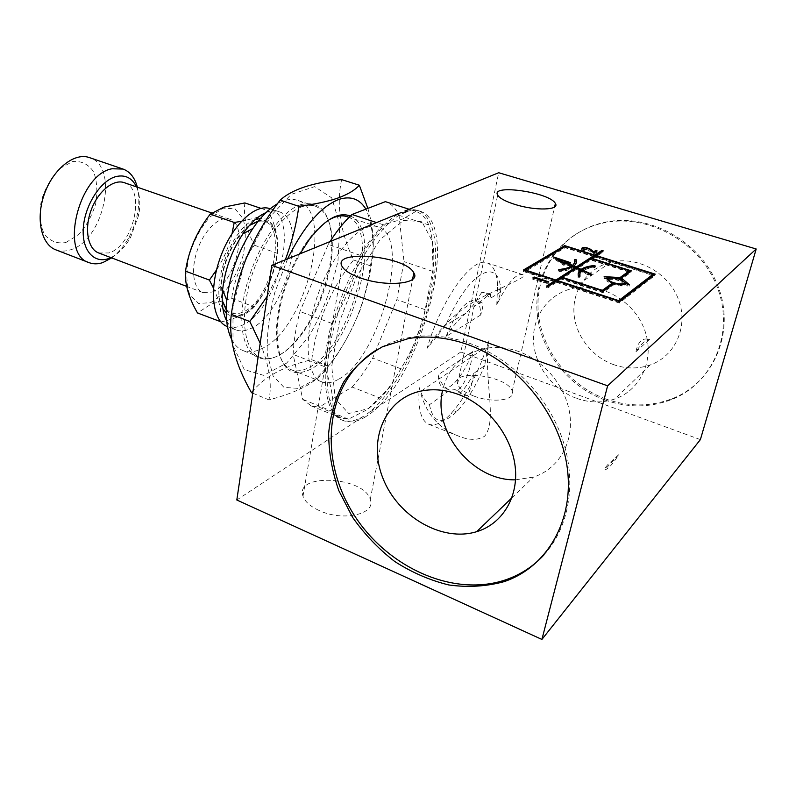<?xml version="1.0" encoding="UTF-8"?>
<svg xmlns="http://www.w3.org/2000/svg" width="796" height="796" viewBox="0 0 796 796"><rect width="100%" height="100%" fill="white"/><g stroke="black" fill="none" stroke-linecap="round" stroke-linejoin="round"><path stroke-width="0.6" stroke-dasharray="3.98 2.98" d="M415.86 211.398L402.925 218.9L383.473 224.84C375.543 232.512 367.762 242.671 360.12 255.297C354.598 279.227 345.106 301.903 331.653 323.315C327.544 338.807 325.086 353.215 324.3 366.568C330.997 383.662 333.822 398.657 332.768 411.552L340.748 417.94L348.419 419.144L367.493 409.552L380.498 398.259C387.642 390.04 394.428 380.209 400.866 368.767C412.457 350.24 420.557 330.539 425.134 309.674L432.706 271.376C435.024 257.645 433.701 242.163 428.745 224.91C425.711 217.825 421.412 213.318 415.86 211.398L409.184 209.268M403.393 220.482L421.82 221.537L432.148 240.87L433.193 273.486C429.333 299.813 421.671 326.32 410.199 353.006L390.149 386.846L368.389 408.627L348.748 413.502L335.355 398.975L331.703 366.399L339.345 322.052L356.877 276.142L380.08 239.626L403.393 220.482M287.585 258.899L274.909 292.142C269.028 315.156 266.501 335.942 267.347 354.519L273.058 375.861L284.013 387.383L298.649 388.418L315.206 379.533L331.942 362.2C342.698 347.116 352.031 329.892 359.951 310.53C366.717 290.679 371.075 271.356 373.025 252.561C373.404 234.84 371.035 220.373 365.901 209.139M285.306 259.824L267.197 296.251M260.192 343.195C269.337 365.822 272.252 384.717 268.929 399.871C284.192 395.94 296.928 391.115 307.156 385.403C316.927 379.523 323.992 373.125 328.33 366.21C351.941 335.922 365.911 302.44 370.249 265.755C375.015 249.715 374.229 230.591 367.871 208.383M341.643 179.617C336.21 204.87 340.181 231.666 353.563 259.984C330.41 289.515 316.48 322.778 311.773 359.752C283.595 366.12 263.516 377.105 251.526 392.707M337.992 260.7L339.783 224.492L331.753 197.896L314.629 186.632L291.117 194.423L265.914 221.129L244.81 261.635L232.969 306.609L233.009 345.384L244.312 369.613L263.665 375.354L286.709 363.046L309.087 336.21C322.46 312.728 332.091 287.555 337.992 260.7M244.869 202.93C243.248 215.796 246.422 229.885 254.412 245.218C242.034 261.088 234.442 278.809 231.656 298.371L211.169 304.102L197.488 312.957M210.721 302.689L223.716 292.968C232.004 282.6 238.432 270.282 242.989 256.014C245.944 241.705 245.994 229.278 243.128 218.741L235.138 208.851L223.238 208.134L209.686 217.159C200.721 227.765 193.796 240.76 188.901 256.153C185.946 271.486 186.224 284.331 189.756 294.689L198.582 303.445L210.721 302.689M348.419 419.144L319.096 407.214L352.051 387.045L380.498 398.259M360.12 255.297L328.28 244.372L299.963 311.505C295.973 326.828 293.694 341.126 293.117 354.389L302.699 399.333L311.107 405.861L319.096 407.214M331.653 323.315L299.963 311.505M609.01 278.371L603.796 278.063L604.144 276.63M603.796 278.063L604.462 278.64L604.821 277.207M620.542 278.341L619.636 278.998L619.865 278.103M406.736 211.636C411.522 210.035 415.84 209.846 419.691 211.079C462.496 223.228 421.184 380.18 368.866 414.607L367.125 413.91C391.602 396.159 417.233 349.543 428.935 303.893C440.685 258.302 437.183 216.97 417.84 210.482C413.98 209.249 409.651 209.438 404.856 211.03M236.81 499.988L363.483 416.318L365.225 417.024L368.866 414.607M365.225 417.024C357.145 421.91 349.941 423.134 343.603 420.696C325.942 414.079 321.256 372.08 335.544 321.494C349.683 270.929 379.871 223.716 403.055 213.139M571.478 267.376C568.672 269.167 564.334 270.351 558.444 270.939L558.782 269.516M559.827 270.083L559.488 271.516C565.618 270.899 570.115 269.645 572.981 267.774L575.219 268.809M558.444 270.939L559.488 271.516M319.096 510.485C310.321 506.425 304.958 501.669 302.997 496.236C294.241 472.655 364.24 476.436 370.269 499.54C376.468 514.166 342.917 521.848 319.096 510.485M473.431 395.891C464.486 392.329 459.192 388.368 457.571 384.01C451.66 368.279 508.545 375.891 512.226 391.274C515.987 400.398 492.266 403.423 473.431 395.891M111.679 257.904C118.067 253.208 123.639 246.69 128.385 238.342C132.842 230.372 135.917 221.895 137.618 212.91C139.33 203.468 139.24 194.891 137.35 187.199M110.883 257.596C118.445 253.864 125.012 247.138 130.584 237.417L138.713 215.029C140.663 204.005 139.937 194.632 136.544 186.921M515.559 479.829L533.489 477.083C557.578 469.401 573.229 444.228 570.075 416.119C566.991 388.02 545.22 360.916 518.544 351.464C506.515 347.265 494.833 346.369 483.49 348.787C461.561 354.519 447.929 368.389 442.596 390.398M700.38 439.611L460.834 352.011L498.704 172.732M460.834 352.011L367.125 413.91M548.404 283.286L533.808 278.471L532.673 279.167L547.827 283.655L548.742 281.814M547.827 283.655L548.165 282.182M579.717 274.142L581.528 271.735L590.383 275.834L590.741 274.411M590.383 275.834L591.338 275.655L591.697 274.232M252.74 393.204L268.929 399.871M311.773 359.752L328.33 366.21M383.473 224.84L376.578 222.572M330.032 241.566L328.28 244.372M352.051 387.045C359.324 379.005 366.21 369.334 372.687 358.061L396.856 299.634L404.02 261.625L399.025 215.308C395.731 208.204 391.184 203.657 385.373 201.657M339.066 378.976C380.04 357.454 412.169 236.153 377.931 226.86C361.822 220.83 333.773 250.68 318.529 292.978C303.097 335.206 305.465 376.09 321.684 381.801C326.808 383.722 332.599 382.776 339.066 378.976M571.876 266.65L567.339 264.551L570.185 264.053L553.538 258.471L563.508 265.217L566.384 264.72L566.712 263.307M566.384 264.72L571.737 267.197M524.902 270.401L523.211 271.406L523.529 269.953M300.848 204.642C274.113 212.761 241.974 273.366 241.845 317.972C241.138 362.807 269.685 371.424 295.216 341.454C316.629 317.485 332.798 272.948 331.743 240.83C330.3 212.243 320.002 200.174 300.848 204.642M302.032 206.741C306.898 205.07 311.316 204.88 315.286 206.184C325.942 210.492 331.604 222.472 332.27 242.113C333.295 273.595 317.425 317.315 296.44 340.807C290.639 347.394 284.809 352.24 278.928 355.334C272.123 358.867 265.934 359.573 260.372 357.474C244.939 351.723 239.516 319.873 249.556 283.187C259.456 246.521 282.879 213.149 302.032 206.741M653.088 274.978L595.726 256.889L602.92 252.223L603.259 250.869M595.726 256.889L595.965 255.954M565.518 246.362L565.2 247.715L593.866 256.77M573.717 266.541L576.125 263.227M425.134 309.674L396.856 299.634M400.866 368.767L372.687 358.061M557.658 259.635L557.508 260.302L567.747 263.745L567.906 263.108M548.255 286.431L547.907 287.913L556.484 282.351L556.832 280.889M220.87 321.932L226.542 320.669M226.651 320.639L241.596 315.753C247.168 313.136 251.397 310.191 254.262 306.908C266.839 290.739 274.461 272.849 277.117 253.237C279.277 241.307 276.321 227.168 268.262 210.831C265.416 213.497 261.168 215.845 255.516 217.885L241.287 221.368M231.656 298.371L254.262 306.908M593.975 256.332L564.424 247.009M523.211 271.406L555.021 281.864M548.056 286.371L546.424 287.426L547.907 287.913M556.484 282.351L619.338 303.017L654.839 275.535L653.824 275.207M602.92 252.223L601.736 251.844M622.343 280.52L621.089 279.456L630.969 272.252L629.885 271.914M629.198 271.695L591.378 259.705L595.249 257.198L652.969 275.416M619.278 301.385L618.323 302.122L557.051 281.983L561.439 279.137L602.92 292.699L613.756 284.799C620.92 286.55 624.83 286.361 625.477 284.242L627.716 286.122L629.099 286.202L625.706 283.346M624.054 281.953L622.591 280.729M555.14 281.356L525.231 271.526L565.2 247.715M575.359 268.262L573.508 267.406M574.981 260.979L574.404 260.879L574.632 262.869M591.338 275.655L582.015 271.337C584.742 269.356 589.09 268.063 595.08 267.476L594.025 266.929L582.971 269.496M579.886 270.351L577.02 269.028L590.881 260.033L629.079 272.142M619.636 278.998L609.189 278.381M604.462 278.64L608.562 278.948M607.119 279.495L606.791 280.978L612.293 284.321M602.93 291.117L601.935 291.834L561.996 278.779L576.463 269.386L579.488 270.789M578.175 273.804L578.085 277.545L579.617 277.814L579.349 276.272M619.925 279.545L622.124 281.406L615.537 279.287L619.925 279.545L620.283 278.122M608.622 279.933C610.641 279.018 613.955 279.217 618.552 280.55L623.795 283.565M623.885 284.391C622.343 285.824 618.751 285.724 613.129 284.082M612.413 283.824L608.144 280.62M567.747 263.745L563.648 264.461L557.508 260.302M353.563 259.984L370.249 265.755M572.981 267.774L573.319 266.361M602.92 292.699L603.278 291.236M614.124 283.356L613.756 284.799M595.249 257.198L595.577 255.834M553.538 258.471L553.867 257.068M563.508 265.217L563.847 263.804M618.323 302.122L618.572 301.147M557.051 281.983L557.27 281.028M532.673 279.167L533.012 277.695M582.204 248.76L581.448 249.655L584.433 251.317L584.762 249.964M593.746 252.909L590.174 250.601L583.16 248.66M332.768 411.552L302.699 399.333M578.085 277.545L578.433 276.113M580.592 269.725L580.244 271.137M593.309 253.188L593.438 252.65M561.439 279.137L561.787 277.685M213.517 288.192C219.527 301.167 221.915 312.34 220.681 321.713M601.935 291.834L602.184 290.868M561.996 278.779L562.215 277.824M363.483 416.318C355.384 421.193 348.16 422.407 341.802 419.96C324.091 413.323 319.355 371.334 333.614 320.778C347.733 270.242 377.941 223.079 401.174 212.542M525.231 271.526L525.44 270.58M577.02 269.028L577.219 268.162M428.745 224.91L399.025 215.308M576.463 269.386L576.802 267.973M543.787 555.081C569.289 527.43 577.19 481.938 562.274 438.626C547.28 395.333 510.624 358.11 469.869 343.424C449.422 336.21 429.661 334.181 410.577 337.345C398.358 339.444 387.204 343.514 377.115 349.553M654.839 275.535L655.207 274.142M619.338 303.017L619.716 301.525M625.477 284.242L625.646 283.585M627.716 286.122L628.084 284.689M574.404 260.879L574.742 259.486M629.099 286.202L629.467 284.769M589.209 249.158L588.881 250.521L593.518 254.362L596.801 252.262L595.597 251.884M584.433 251.317L585.249 249.655M588.881 250.521C585.766 249.058 583.757 248.84 582.871 249.864L584.921 251.019M590.881 260.033L591.219 258.65M582.015 271.337L582.224 270.471M595.08 267.476L595.418 266.083M255.178 219.656C231.586 226.84 209.408 287.943 222.9 308.579M226.223 312.997C238.372 324.659 261.377 304.967 271.675 275.963C282.381 247.118 277.366 217.248 260.561 218.403M226.253 308.947C230.551 313.982 236.054 315.037 242.76 312.122C274.242 300.102 289.605 214.034 257.984 221.527M249.486 225.387C245.039 228.492 240.78 232.999 236.691 238.89C228.004 251.984 222.79 266.352 221.049 281.973C220.402 289.117 220.791 295.306 222.213 300.54M324.3 366.568L293.117 354.389M615.537 279.287L615.776 278.331M622.333 280.57L622.124 281.406M432.706 271.376L404.02 261.625M563.648 264.461L563.807 263.784M579.617 277.814L579.966 276.371M581.528 271.735L581.866 270.312M605.776 398.985C566.812 384.767 538.693 346.001 537.997 306.44C537.161 266.919 564.633 230.571 605.02 222.223C649.019 212.671 701.266 241.337 718.231 286.819C735.653 332.161 713.654 382.538 672.54 398.557C650.72 406.875 628.462 407.015 605.776 398.985M260.929 208.353L268.262 210.831M227.208 326.499C231.676 328.181 236.611 327.773 242.014 325.295C277.476 311.166 300.808 217.089 269.983 208.671M226.233 309.873C230.671 315.564 236.482 316.848 243.666 313.724C257.944 307.316 272.739 282.381 276.61 258.869C280.65 235.308 272.789 217.278 258.561 220.81M249.437 225.447L237.457 238.472C228.532 251.944 223.169 266.72 221.378 282.789L222.203 300.46M604.771 399.93C565.747 385.672 537.579 346.827 536.862 307.196C536.026 267.605 563.528 231.198 603.985 222.84C648.043 213.288 700.39 242.014 717.395 287.595C734.857 333.036 712.828 383.493 671.645 399.532C649.785 407.86 627.497 407.99 604.771 399.93M613.895 364.737C591.398 356.837 574.732 334.638 573.896 311.743C573.001 288.858 588.264 267.814 610.84 262.272C636.949 255.606 668.371 272.391 678.441 299.316C688.829 326.141 675.366 356.21 650.193 364.956C638.332 369.016 626.233 368.946 613.895 364.737M567.339 264.551L567.538 263.695M570.185 264.053L570.523 262.65M98.734 252.989L108.734 252.949C133.459 246.362 146.484 188.851 124.266 182.662M212.134 292.052C235.178 284.142 249.725 224.571 229.566 219.149C219.835 215.527 204.831 229.288 197.706 249.118C190.453 268.889 193.13 289.077 202.92 292.54L212.134 292.052M254.412 245.218L277.117 253.237M534.673 279.316L535.002 277.844M534.126 278.391L533.788 279.854M596.801 252.262L597.129 250.899M591.607 258.77L591.378 259.705M231.517 339.106C234.442 344.867 238.253 348.688 242.949 350.558C248.631 352.718 254.919 352.061 261.834 348.618C305.744 329.345 335.464 210.84 297.485 200.313C291.605 198.393 284.938 199.537 277.486 203.736M226.691 320.957C229.069 325.435 232.133 328.41 235.885 329.882C240.312 331.544 245.198 331.116 250.561 328.599C285.794 314.281 309.326 219.955 278.799 211.646C274.978 210.373 270.72 210.681 266.023 212.592M546.424 287.426L546.772 285.943M621.089 279.456L621.228 278.918M630.969 272.252L631.337 270.859M232.084 233.437C229.119 246.342 223.935 258.501 216.532 269.924M576.274 398.229C552.374 389.453 534.584 365.503 533.499 341.026C532.345 316.559 548.295 294.202 572.195 288.53C599.826 281.665 633.377 300.042 644.292 329.076C655.546 358.001 641.407 390.03 614.751 399.005C602.194 403.174 589.368 402.915 576.274 398.229M350.34 216.034C384.687 229.129 352.588 348.509 310.5 369.334C288.281 379.573 277.147 365.901 277.117 328.32C279.018 303.067 286.66 278.232 300.042 253.805M327.663 220.711C321.186 224.86 314.699 231.278 308.221 239.964C291.326 262.391 278.043 298.988 276.61 327.027C275.734 350.747 280.66 364.996 291.376 369.772C296.719 371.792 302.709 370.966 309.355 367.294C351.474 346.648 382.677 226.422 346.957 216.641M593.518 254.362L593.856 252.999M55.879 249.854C60.237 251.486 64.914 251.536 69.899 249.984C103.55 241.407 119.967 166.225 89.371 157.578M65.769 242.561L78.306 234.949C86.087 226.452 91.858 216.124 95.639 203.965C97.769 191.687 97.062 180.911 93.52 171.628C88.356 164.205 81.461 160.812 72.814 161.449L59.77 168.523C51.422 177.16 45.253 187.956 41.253 200.92C39.173 213.945 40.188 225.049 44.287 234.233C49.979 241.178 57.143 243.954 65.769 242.561M594.204 266.212L594.025 266.929M635.924 351.752L649.616 339.375C642.491 337.524 637.924 341.653 635.924 351.752C641.835 342.967 646.392 338.837 649.616 339.375M608.035 464.376C605.637 467.033 604.482 468.914 604.572 470.008C608.273 469.013 612.97 463.939 618.651 454.785L608.035 464.376M618.651 454.785L604.572 470.008M496.774 304.977L500.803 291.983C500.117 255.158 468.476 270.6 445.74 325.315L427.084 348.359C441.442 298.639 472.665 256.063 487.281 262.949C493.391 265.297 496.833 272.809 497.6 285.465L496.774 304.977C507.291 283.018 516.057 272.948 523.062 274.749C528.494 276.023 509.629 283.973 486.097 295.246C461.521 306.888 441.85 324.589 427.084 348.359M480.724 314.967L445.939 336.618C456.416 311.714 466.157 299.654 475.152 300.44C478.774 301.903 480.635 306.749 480.724 314.967C482.963 307.564 483.421 303.515 482.097 302.838C480.963 302.46 478.446 303.634 474.545 306.351L489.052 294.649L490.595 294.371L490.077 298.48L484.983 292.45L481.869 292.202L489.052 294.649M481.869 292.202L472.764 305.734L466.227 312.908L445.74 325.315M500.803 291.983L490.077 298.48M466.227 312.908C458.904 319.047 452.138 326.947 445.939 336.618M472.764 305.734L474.545 306.351M419.223 387.513C424.726 412.02 437.75 428.178 458.287 435.989C469.063 440.407 477.849 440.467 484.665 436.188C497.898 419.79 483.023 378.976 488.953 340.638L484.625 365.672L473.869 373.284C472.575 382.667 470.346 390.209 467.162 395.93L460.257 393.294L454.984 389.632L449.969 390.189L429.472 404.696C424.756 400.567 421.333 394.846 419.223 387.513C417.771 408.557 420.935 420.805 428.726 424.258C434.924 426.377 442.377 422.825 451.083 413.592C466.416 396.219 479.043 371.901 488.953 340.638M473.869 373.284C469.431 381.662 464.894 388.339 460.257 393.294M467.162 395.93L456.705 390.289L459.292 388.926C465.998 382.07 470.526 369.583 472.884 351.444L438.079 374.836C440.506 382.896 444.397 387.99 449.75 390.1L449.969 390.189M429.472 404.696C433.352 423.84 442.855 425.731 457.979 410.388C467.63 399.741 476.515 384.836 484.625 365.672M456.705 390.289L454.984 389.632M438.079 374.836C438.427 382.1 440.228 386.388 443.471 387.712C450.894 390.916 464.595 373.593 472.884 351.444M590.304 250.073L590.174 250.601M370.269 499.54L412.587 279.306M302.997 496.236L342.121 266.511M512.226 391.274L554.593 206.95M457.571 384.01L497.679 195.139M138.713 215.029L137.618 212.91M130.584 237.417L128.385 238.342M511.888 497.838L533.489 477.083M421.363 390.985L483.49 348.787M332.27 242.113L331.743 240.83M296.44 340.807L295.216 341.454M606.791 280.978L607.149 279.545M581.777 248.302L581.448 249.655M340.748 417.94L311.107 405.861M343.603 420.696L341.802 419.96M419.691 211.079L417.84 210.482M582.871 249.864L583.01 249.267M276.61 327.027L277.117 328.32M308.221 239.964L309.435 239.297M315.286 206.184L297.485 200.313M260.372 357.474L242.949 350.558M278.799 211.646L270.282 208.781M235.885 329.882L227.507 326.619M624.163 282.132L623.835 283.406M605.02 222.223L603.985 222.84M672.54 398.557L671.645 399.532M610.84 262.272L572.195 288.53M650.193 364.956L614.751 399.005M221.049 281.973L221.378 282.789M236.691 238.89L237.457 238.472M377.931 226.86L349.036 217.328M321.684 381.801L291.376 369.772M408.577 338.529L410.577 337.345M229.566 219.149L211.766 212.98M202.92 292.54L186.622 286.361M500.744 292.182L497.6 285.465M523.062 274.749L487.281 262.949M490.595 294.371L484.983 292.45M482.097 302.838L475.152 300.44M458.287 435.989L428.726 424.258M457.979 410.388L451.083 413.592M449.75 390.1L443.471 387.712"/><path stroke-width="1.19" d="M367.871 208.383L359.334 185.219C355.185 189.985 348.15 194.224 338.21 197.945C327.813 201.517 314.689 204.313 298.838 206.323C296.41 224.323 291.893 242.163 285.306 259.824M365.901 209.139C359.633 198.831 350.558 195.617 338.688 199.488C320.718 206.632 303.684 226.442 287.585 258.899M267.197 296.251L249.805 321.514L260.192 343.195M252.74 393.204L251.526 392.707C235.168 364.359 228.432 338.26 231.308 314.41C237.327 272.202 253.616 234.104 280.172 200.124C292.023 189.458 312.51 182.622 341.643 179.617L359.334 185.219M220.681 321.713L197.488 312.957C188.622 297.595 184.632 283.655 185.508 271.147C188.682 250.213 196.92 231.208 210.214 214.134L224.024 207.099L244.869 202.93L260.929 208.353M620.542 278.341L629.079 272.142L629.437 270.749L619.994 277.575L604.144 276.63L609.229 277.476L608.97 278.5M619.865 278.103L619.994 277.575M406.736 211.636L403.055 213.139L401.174 212.542L271.804 265.337L607.617 385.821L756.2 248.989L498.704 172.732L404.856 211.03L406.736 211.636M576.125 263.227L576.214 259.745L574.742 259.486L574.712 262.68L572.593 265.416L567.667 263.148L570.523 262.65L553.867 257.068L563.847 263.804L566.712 263.307L572.075 265.784C569.299 267.665 564.871 268.909 558.782 269.516L559.827 270.083C565.956 269.466 570.453 268.232 573.319 266.361L575.568 267.396L555.926 280.043L525.549 270.073L565.518 246.362L594.204 255.397L576.115 267.038L573.846 265.993L573.717 266.541M271.804 265.337L236.81 499.988L541.907 639.437L607.617 385.821M467.988 344.658C447.501 337.405 427.691 335.365 408.577 338.529L382.478 346.757C366.876 355.583 353.991 367.264 343.832 381.791C335.484 397.572 330.41 414.796 328.639 433.472C328.778 452.526 332.151 471.53 338.738 490.465L352.618 517.39C364.469 534.206 378.478 548.892 394.667 561.449C411.781 572.463 429.83 580.294 448.795 584.961C467.869 587.577 486.296 586.483 504.047 581.667C546.952 567.289 574.622 520.425 567.15 467.083C559.857 413.781 517.559 362.319 467.988 344.658M541.907 639.437L700.38 439.611L756.2 248.989M360.11 277.814C350.519 274.341 344.519 270.57 342.121 266.511C331.454 248.899 405.88 255.755 413.82 272.859C421.412 283.844 386.189 287.495 360.11 277.814M515.171 204.502C505.53 201.438 499.699 198.323 497.679 195.139C490.346 183.647 550.295 192.403 555.389 203.517C560.056 210.214 535.469 210.97 515.171 204.502M548.165 282.182L533.012 277.695L534.136 277.008L548.742 281.814L548.165 282.182M619.716 301.525L556.832 280.889L548.255 286.431L546.772 285.943L555.369 280.401L523.529 269.953L564.682 245.626L594.692 255.078L601.895 250.441L603.259 250.869L596.065 255.516L655.207 274.142L619.716 301.525M585.249 249.655L581.777 248.302C583.07 246.81 585.975 247.118 590.513 249.248L593.647 251.825L595.766 250.471L597.129 250.899L593.856 252.999L589.209 249.158C586.085 247.705 584.085 247.486 583.199 248.511L585.249 249.655M137.35 187.199C134.842 177.727 130.086 171.687 123.072 169.06L112.047 168.762C78.535 174.354 59.362 254.73 89.092 262.65C93.341 264.242 97.908 264.222 102.813 262.59L111.679 257.904M136.544 186.921C132.176 178.035 125.45 174.553 116.375 176.483C100.774 180.135 84.426 205.547 83.272 228.651C81.839 251.834 95.51 265.128 110.883 257.596M458.944 394.617C445.989 389.791 433.462 388.577 421.363 390.985C384.806 398.318 367.543 440.337 382.936 478.287C397.702 516.395 441.7 542.424 476.655 531.688C502.346 523.987 518.893 497.002 515.141 466.267C511.48 435.561 487.689 405.462 458.944 394.617M442.596 390.398C432.447 431.342 472.277 480.933 515.559 479.829M582.971 269.496L580.752 270.759L581.1 269.337C583.926 267.386 588.343 266.113 594.363 265.526L595.418 266.083C589.438 266.66 585.08 267.944 582.354 269.924L591.697 274.232L590.741 274.411L581.866 270.312L579.926 273.088L579.966 276.371L578.433 276.113C577.717 273.605 578.433 271.476 580.592 269.725L576.802 267.973L562.334 277.326L602.303 290.371L602.184 290.868M231.308 314.41L249.805 321.514M376.578 222.572L351.971 214.492C344.519 221.387 337.205 230.422 330.032 241.566M409.184 209.268L385.373 201.657L351.971 214.492M298.838 206.323L280.172 200.124M571.478 267.376L572.075 265.784M564.424 247.009L524.902 270.401M564.364 246.989L564.682 245.626M575.359 268.262L593.866 256.77L594.204 255.397M576.214 259.745C576.931 262.153 576.145 264.232 573.846 265.993M557.837 258.909L568.085 262.342L563.986 263.048L557.837 258.909L557.658 259.635M567.906 263.108L568.085 262.342M601.736 251.844L593.975 256.332M555.369 280.401L555.021 281.864L548.056 286.371M653.824 275.207L653.088 274.978M629.885 271.914L629.198 271.695M621.228 278.918L621.447 278.043L631.337 270.859L591.717 258.332L595.577 255.834L653.337 274.023L652.969 275.416L619.278 301.385M625.706 283.346L624.054 281.953M575.568 267.396L575.219 268.809L555.14 281.356M575.886 261.138L574.981 260.979M574.632 262.869L571.876 266.65M580.752 270.759L579.886 270.351M608.562 278.948L607.119 279.495M609.229 277.476L607.149 279.545L612.651 282.888L612.293 284.321L602.93 291.117M579.488 270.789L580.244 271.137L578.175 273.804M579.349 276.272L579.717 274.142M623.835 283.406L623.885 284.391M613.129 284.082L612.413 283.824M608.144 280.62L608.622 279.933M618.572 301.147L618.701 300.629L557.389 280.52L561.787 277.685L603.278 291.236L614.124 283.356C621.288 285.107 625.198 284.918 625.845 282.809L628.084 284.689L629.467 284.769L621.447 278.043M575.777 268.451L576.115 267.038M557.27 281.028L557.389 280.52M533.857 278.222L534.136 277.008M583.16 248.66L582.204 248.76M618.91 279.117L624.163 282.132C626.552 285.764 610.253 283.286 608.661 279.774C608.671 277.595 612.094 277.386 618.91 279.117M595.597 251.884L595.766 250.471M593.438 252.65L593.647 251.825M595.438 251.834L593.746 252.909M185.508 271.147L209.398 280.073L213.517 288.192M562.215 277.824L562.334 277.326M555.588 281.505L555.926 280.043M525.44 270.58L525.549 270.073M581.1 269.337L577.359 267.615L591.219 258.65L629.437 270.749M577.219 268.162L577.359 267.615M612.651 282.888L602.303 290.371M594.353 256.451L594.692 255.078M377.115 349.553C328.051 379.145 317.564 450.247 349.285 506.863C380.438 563.737 450.108 598.692 505.759 579.806C520.455 574.752 533.131 566.513 543.787 555.081M615.776 278.331L622.482 279.983L622.333 280.57M615.895 277.864L620.283 278.122L622.482 279.983M625.646 283.585L625.845 282.809M582.224 270.471L582.354 269.924M260.561 218.403L255.178 219.656M222.9 308.579L226.223 312.997M257.984 221.527L249.486 225.387M222.213 300.54L226.253 308.947M563.807 263.784L563.986 263.048M241.287 221.368L234.213 222.462L210.214 214.134M601.557 251.795L601.895 250.441M270.282 208.781L269.983 208.671C255.297 203.249 231.885 225.358 220.383 257.347C208.691 289.266 212.462 321.246 227.208 326.499L227.507 326.619M258.561 220.81L249.437 225.447M222.203 300.46L226.233 309.873M567.538 263.695L567.667 263.148M211.766 212.98L124.266 182.662C113.5 178.702 97.848 191.428 91.043 210.403C84.097 229.318 87.938 249.118 98.734 252.989L186.622 286.361M572.254 266.829L572.593 265.416M277.486 203.736C269.068 208.632 260.859 216.88 252.869 228.492C238.521 250.382 229.835 274.331 226.8 300.331C225.308 316.699 226.88 329.624 231.517 339.106M266.023 212.592C258.163 215.935 250.461 223.029 242.929 233.875C231.706 250.909 224.94 269.555 222.621 289.814C221.447 302.968 222.8 313.355 226.691 320.957M234.213 222.462L232.084 233.437M216.532 269.924L209.398 280.073M300.042 253.805L309.435 239.297C325.037 219.258 338.678 211.507 350.34 216.034M349.036 217.328L346.957 216.641C341.365 214.821 334.937 216.174 327.663 220.711M123.072 169.06L89.371 157.578C74.645 152.215 53.511 168.593 44.566 193.528C35.432 218.393 41.143 244.521 55.879 249.854L89.092 262.65M653.337 274.023L618.701 300.629M594.363 265.526L594.204 266.212M590.513 249.248L590.304 250.073M412.587 279.306L413.82 272.859M554.593 206.95L555.389 203.517M476.655 531.688L511.888 497.838M583.01 249.267L583.199 248.511M222.621 289.814L226.8 300.331M242.929 233.875L252.869 228.492M608.661 279.774L608.393 280.809M504.047 581.667L505.759 579.806"/></g></svg>
